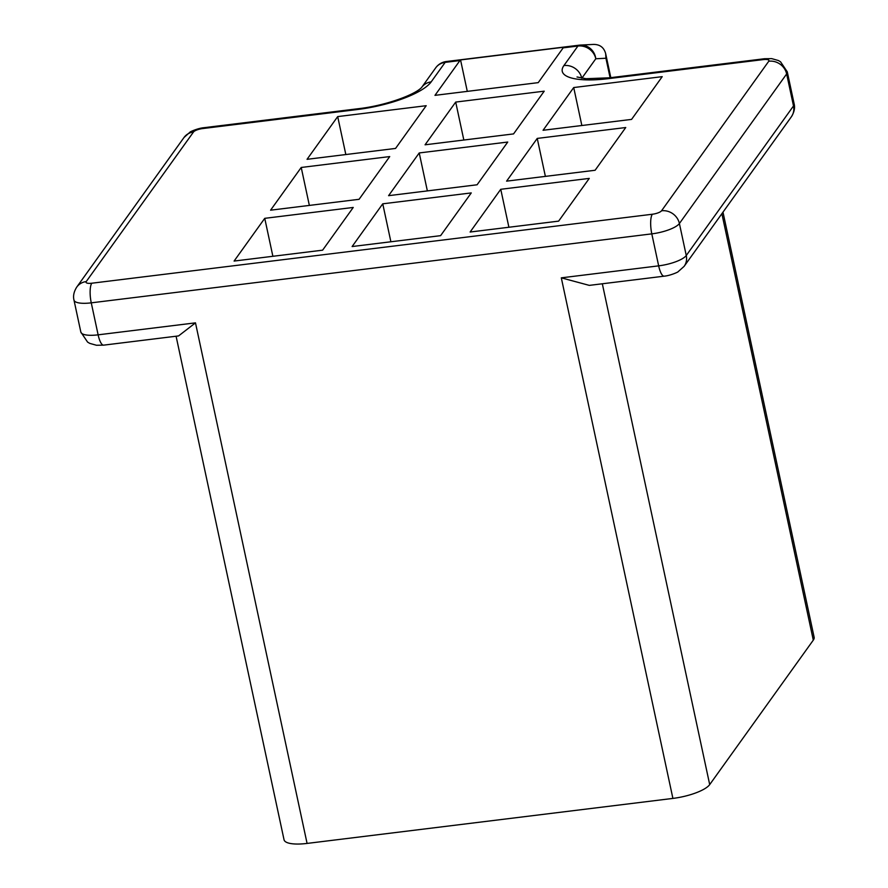 <?xml version="1.0" encoding="UTF-8"?>
<svg xmlns="http://www.w3.org/2000/svg" width="888" height="888" viewBox="0 0 888 888"><rect width="100%" height="100%" fill="white"/><g stroke="black" fill="none" stroke-linecap="round" stroke-linejoin="round"><path stroke-width="1.33" d="M563.17 47.852L538.228 82.64L434.976 95.349L459.917 60.562A15.507 4.44 -97 0 1 460.55 59.929L563.802 47.219A15.507 4.44 83 0 0 563.17 47.852L577.922 46.043A15.507 14.197 35.6 0 1 595.793 58.763A15.507 14.863 -92.9 0 0 580.241 45.088A15.507 14.863 -92.9 0 0 579.231 45.177A15.507 4.44 83 0 0 579.143 45.188A15.507 4.44 83 0 0 577.922 46.043L563.924 65.568A62.049 17.638 -12.1 0 0 608.336 78.655L763.225 59.596A7.759 2.209 167.9 0 1 768.775 61.228L661.538 210.789A7.759 2.209 167.9 0 1 652.336 214.241L91.797 283.217A7.759 2.209 167.9 0 1 86.236 281.574L193.484 132.012A7.759 2.209 167.9 0 1 202.686 128.56L357.564 109.502A62.049 17.638 -12.1 0 0 431.168 81.896A15.507 14.197 -144.4 0 0 421.678 87.39L435.675 67.877A15.507 14.197 35.6 0 1 445.166 62.371A15.507 4.44 -97 0 1 446.387 61.516A15.507 4.44 -97 0 1 446.475 61.516L579.054 45.199M581.829 78.233L595.793 58.763L605.927 58.242L605.672 53.68C603.995 47.508 599.966 44.422 593.573 44.411L580.241 45.088A15.507 15.507 0 0 0 579.143 45.188L446.387 61.516A15.507 15.507 0 0 0 435.675 67.877M460.55 59.929L467.288 91.364M264.746 218.337L353.246 207.448L322.61 250.172L234.099 261.061L264.746 218.337L272.882 256.299M382.75 203.818L471.262 192.918L440.615 235.653L352.114 246.542L382.75 203.818L390.887 241.769M500.754 189.288L589.266 178.399L558.63 221.134L470.118 232.023L500.754 189.288L508.902 227.25M301.221 167.466L389.721 156.577L359.085 199.301L270.574 210.19L301.221 167.466L309.357 205.428M419.225 152.947L507.736 142.047L477.089 184.782L388.589 195.671L419.225 152.947L427.361 190.898M537.24 138.417L625.74 127.528L595.104 170.263L506.593 181.152L537.24 138.417L545.376 176.379M337.695 116.594L426.196 105.705L395.56 148.429L307.048 159.318L337.695 116.594L345.832 154.556M455.699 102.076L544.211 91.175L513.564 133.91L425.063 144.799L455.699 102.076L463.836 140.027M573.715 87.546L662.215 76.657L631.579 119.392L543.067 130.281L573.715 87.546L581.851 125.508M176.09 336.23L284.038 839.759A31.025 8.825 -12.1 0 0 307.082 843.422L672.904 798.412A31.025 8.825 -12.1 0 0 709.701 784.604L813.297 640.137A31.025 8.825 -12.1 0 0 814.13 637.262L722.987 212.143M307.082 843.422L195.482 322.855L178.566 335.919L103.663 345.143L96.448 345.254L89.755 343.379L87.601 342.113L80.841 332.079A23.266 6.616 167.9 0 0 98.124 334.832L91.264 302.841L651.803 233.866A23.266 6.616 -12.1 0 0 679.398 223.521L786.646 73.959A23.266 6.616 -12.1 0 0 787.268 71.806L794.127 103.796A23.266 6.616 167.9 0 1 793.506 105.95L686.258 255.511L679.398 223.521A15.507 14.197 35.6 0 0 661.538 210.789M652.336 214.241A15.507 4.44 83 0 0 651.803 233.866L658.663 265.856A23.266 6.616 167.9 0 0 686.258 255.511A15.507 14.197 35.6 0 1 684.115 266.367L678.044 271.772C678.532 271.872 670.451 275.624 664.202 276.168L589.31 285.381L561.305 277.844L672.904 798.412M459.917 60.562L445.166 62.371L431.168 81.896M605.927 58.242L610.1 77.733M563.924 65.568A15.507 14.197 35.6 0 1 581.773 78.222M608.336 78.655A15.507 4.44 -97 0 1 609.557 77.8L586.036 78.71L577.022 76.99M763.225 59.596A15.507 4.44 -97 0 1 764.446 58.741L771.716 58.63L778.399 60.528L780.552 61.805L787.268 71.806M768.775 61.228A15.507 14.197 35.6 0 1 786.646 73.959L793.506 105.95A15.507 14.197 35.6 0 1 791.363 116.794M91.797 283.217A15.507 4.44 83 0 0 91.264 302.841A23.266 6.616 -12.1 0 1 73.982 300.089C72.949 296.015 73.871 291.675 76.757 287.079A15.507 14.197 -144.4 0 1 86.236 281.574M193.484 132.012A15.507 14.197 -144.4 0 0 183.994 137.518L76.757 287.079M202.686 128.56A15.507 4.44 -97 0 1 203.974 127.706M357.564 109.502A15.507 4.44 -97 0 1 358.796 108.647L203.907 127.706C197.658 128.249 189.577 132.001 190.065 132.101L183.994 137.518M195.482 322.855L98.124 334.832A15.507 4.44 -97 0 0 103.596 345.143M664.135 276.179A15.507 4.44 83 0 1 658.663 265.856L561.305 277.844M709.701 784.604L602.33 283.783M721.877 213.697L813.297 640.137M605.672 53.68L610.811 77.645M609.557 77.8L764.446 58.741M421.678 87.401L421.689 87.39C414.796 95.005 384.593 105.761 358.796 108.647M73.982 300.089L80.841 332.079M794.127 103.796C795.16 107.87 794.238 112.199 791.352 116.805L684.115 266.367"/></g></svg>
